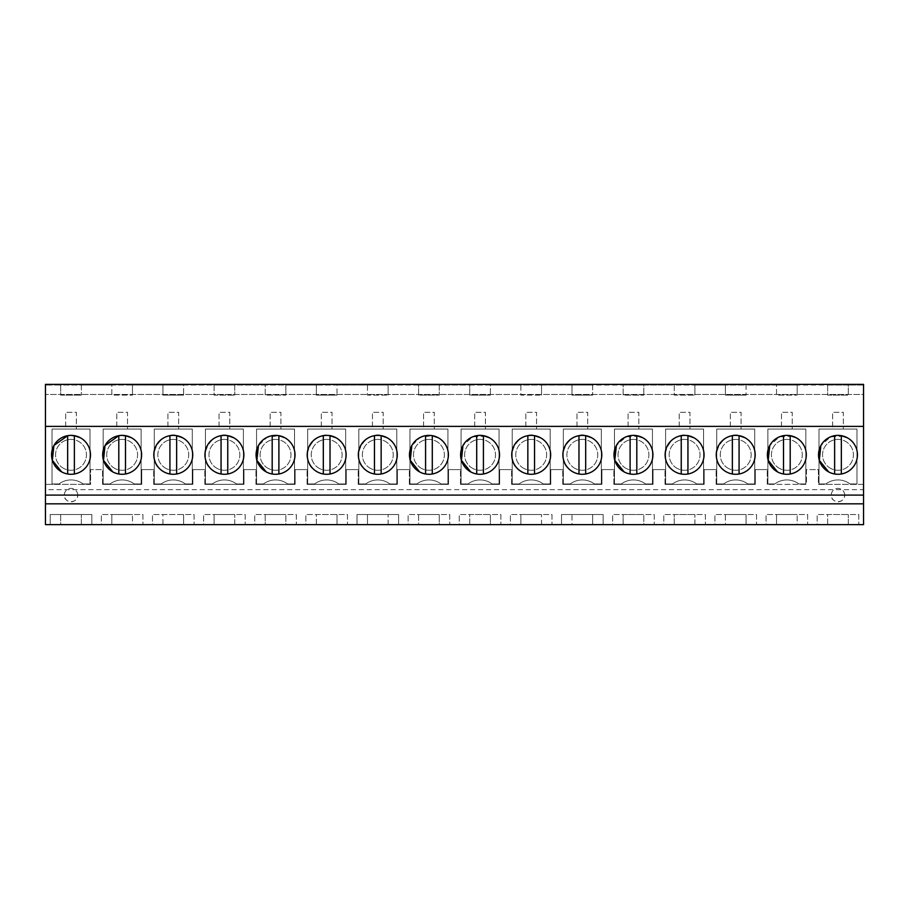 <?xml version="1.0" encoding="UTF-8"?>
<svg xmlns="http://www.w3.org/2000/svg" width="909" height="909" viewBox="0 0 909 909"><rect width="100%" height="100%" fill="white"/><g stroke="black" fill="none" stroke-linecap="round" stroke-linejoin="round"><path stroke-width="0.68" stroke-dasharray="4.54 3.41" d="M90.605 484.361L45.45 484.361L90.605 484.361L90.605 469.601L102.558 469.601L90.605 469.601L90.605 484.361M45.45 495.098L45.45 484.361L45.45 495.098L863.55 495.098L863.55 484.361L818.395 484.361L818.395 469.601L812.419 469.601L818.395 469.601L818.395 484.361L863.55 484.361L863.55 489.656L45.45 489.656M102.558 484.361L102.558 469.601L102.558 484.361L141.736 484.361L141.736 469.601L153.689 469.601L141.736 469.601L141.736 484.361L102.558 484.361M153.689 484.361L153.689 469.601L153.689 484.361L192.867 484.361L192.867 469.601L204.82 469.601L192.867 469.601L192.867 484.361L153.689 484.361M204.82 484.361L204.82 469.601L204.82 484.361L243.998 484.361L243.998 469.601L255.952 469.601L243.998 469.601L243.998 484.361L204.82 484.361M255.952 484.361L255.952 469.601L255.952 484.361L295.13 484.361L295.13 469.601L307.083 469.601L295.13 469.601L295.13 484.361L255.952 484.361M307.083 484.361L307.083 469.601L307.083 484.361L346.261 484.361L346.261 469.601L358.214 469.601L346.261 469.601L346.261 484.361L307.083 484.361M358.214 484.361L358.214 469.601L358.214 484.361L397.392 484.361L397.392 469.601L409.345 469.601L397.392 469.601L397.392 484.361L358.214 484.361M409.345 484.361L409.345 469.601L409.345 484.361L448.523 484.361L448.523 469.601L460.477 469.601L448.523 469.601L448.523 484.361L409.345 484.361M460.477 484.361L460.477 469.601L460.477 484.361L499.655 484.361L499.655 469.601L511.608 469.601L499.655 469.601L499.655 484.361L460.477 484.361M511.608 484.361L511.608 469.601L511.608 484.361L550.786 484.361L550.786 469.601L562.739 469.601L550.786 469.601L550.786 484.361L511.608 484.361M562.739 484.361L562.739 469.601L562.739 484.361L601.917 484.361L601.917 469.601L613.87 469.601L601.917 469.601L601.917 484.361L562.739 484.361M613.87 484.361L613.87 469.601L613.87 484.361L653.048 484.361L653.048 469.601L665.002 469.601L653.048 469.601L653.048 484.361L613.87 484.361M665.002 484.361L665.002 469.601L665.002 484.361L704.18 484.361L704.18 469.601L716.133 469.601L704.18 469.601L704.18 484.361L665.002 484.361M716.133 484.361L716.133 469.601L716.133 484.361L755.311 484.361L755.311 469.601L767.264 469.601L755.311 469.601L755.311 484.361L716.133 484.361M767.264 484.361L767.264 469.601L767.264 484.361L806.442 484.361L806.442 469.601L812.419 469.601L806.442 469.601L806.442 484.361L767.264 484.361M45.45 384.382L45.45 524.618L60.687 524.618L60.687 514.551L81.344 514.551L60.687 514.551L60.687 524.618L81.344 524.618L81.344 514.551L81.344 524.618L111.818 524.618L111.818 514.551L132.475 514.551L111.818 514.551L111.818 524.618L132.475 524.618L132.475 514.551L132.475 524.618L162.95 524.618L162.95 514.551L183.607 514.551L162.95 514.551L162.95 524.618L183.607 524.618L183.607 514.551L183.607 524.618L214.081 524.618L214.081 514.551L234.738 514.551L214.081 514.551L214.081 524.618L234.738 524.618L234.738 514.551L234.738 524.618L265.212 524.618L265.212 514.551L285.869 514.551L265.212 514.551L265.212 524.618L285.869 524.618L285.869 514.551L285.869 524.618L316.343 524.618L316.343 514.551L337 514.551L316.343 514.551L316.343 524.618L337 524.618L337 514.551L337 524.618L367.475 524.618L367.475 514.551L388.132 514.551L367.475 514.551L367.475 524.618L388.132 524.618L388.132 514.551L388.132 524.618L418.606 524.618L418.606 514.551L439.263 514.551L418.606 514.551L418.606 524.618L439.263 524.618L439.263 514.551L439.263 524.618L469.737 524.618L469.737 514.551L490.394 514.551L469.737 514.551L469.737 524.618L490.394 524.618L490.394 514.551L490.394 524.618L520.868 524.618L520.868 514.551L541.525 514.551L520.868 514.551L520.868 524.618L541.525 524.618L541.525 514.551L541.525 524.618L572 524.618L572 514.551L592.657 514.551L572 514.551L572 524.618L592.657 524.618L592.657 514.551L592.657 524.618L623.131 524.618L623.131 514.551L643.788 514.551L623.131 514.551L623.131 524.618L643.788 524.618L643.788 514.551L643.788 524.618L674.262 524.618L674.262 514.551L694.919 514.551L674.262 514.551L674.262 524.618L694.919 524.618L694.919 514.551L694.919 524.618L725.393 524.618L725.393 514.551L746.05 514.551L725.393 514.551L725.393 524.618L746.05 524.618L746.05 514.551L746.05 524.618L776.525 524.618L776.525 514.551L797.182 514.551L776.525 514.551L776.525 524.618L797.182 524.618L797.182 514.551L797.182 524.618L827.656 524.618L827.656 514.551L848.313 514.551L827.656 514.551L827.656 524.618L848.313 524.618L848.313 514.551L848.313 524.618L863.55 524.618L863.55 385.052L863.55 394.449L45.45 394.449L863.55 394.449L863.55 384.382L45.45 384.382M863.55 495.098L863.55 489.656M50.211 524.618L91.82 524.618L91.82 514.551L91.82 524.618L50.211 524.618L50.211 514.551L91.82 514.551L50.211 514.551L50.211 524.618M459.261 524.618L500.87 524.618L500.87 514.551L459.261 514.551L500.87 514.551L500.87 524.618L459.261 524.618L459.261 514.551L459.261 524.618M152.473 524.618L194.083 524.618L194.083 514.551L152.473 514.551L194.083 514.551L194.083 524.618L152.473 524.618L152.473 514.551L152.473 524.618M203.605 524.618L245.214 524.618L245.214 514.551L203.605 514.551L245.214 514.551L245.214 524.618L203.605 524.618L203.605 514.551L203.605 524.618M254.736 524.618L296.345 524.618L296.345 514.551L254.736 514.551L296.345 514.551L296.345 524.618L254.736 524.618L254.736 514.551L254.736 524.618M408.13 524.618L449.739 524.618L449.739 514.551L408.13 514.551L449.739 514.551L449.739 524.618L408.13 524.618L408.13 514.551L408.13 524.618M356.998 524.618L398.608 524.618L398.608 514.551L398.608 524.618L356.998 524.618L356.998 514.551L398.608 514.551L356.998 514.551L356.998 524.618M305.867 524.618L347.477 524.618L347.477 514.551L305.867 514.551L347.477 514.551L347.477 524.618L305.867 524.618L305.867 514.551L305.867 524.618M612.655 524.618L654.264 524.618L654.264 514.551L612.655 514.551L654.264 514.551L654.264 524.618L612.655 524.618L612.655 514.551L612.655 524.618M561.523 524.618L603.133 524.618L603.133 514.551L603.133 524.618L561.523 524.618L561.523 514.551L603.133 514.551L561.523 514.551L561.523 524.618M510.392 524.618L552.002 524.618L552.002 514.551L510.392 514.551L552.002 514.551L552.002 524.618L510.392 524.618L510.392 514.551L510.392 524.618M766.048 524.618L807.658 524.618L807.658 514.551L766.048 514.551L807.658 514.551L807.658 524.618L766.048 524.618L766.048 514.551L766.048 524.618M663.786 524.618L705.395 524.618L705.395 514.551L663.786 514.551L705.395 514.551L705.395 524.618L663.786 524.618L663.786 514.551L663.786 524.618M714.917 524.618L756.527 524.618L756.527 514.551L714.917 514.551L756.527 514.551L756.527 524.618L714.917 524.618L714.917 514.551L714.917 524.618M817.18 524.618L858.789 524.618L858.789 514.551L817.18 514.551L858.789 514.551L858.789 524.618L817.18 524.618L817.18 514.551L817.18 524.618M101.342 524.618L142.952 524.618L142.952 514.551L101.342 514.551L142.952 514.551L142.952 524.618L101.342 524.618L101.342 514.551L101.342 524.618M863.55 426.389L45.45 426.389M863.55 385.052L45.45 385.052L60.687 385.052L60.687 395.12L81.344 395.12L60.687 395.12L60.687 385.052L81.344 385.052L81.344 395.12L81.344 385.052L111.818 385.052L111.818 395.12L132.475 395.12L111.818 395.12L111.818 385.052L132.475 385.052L132.475 395.12L132.475 385.052L162.95 385.052L162.95 395.12L183.607 395.12L162.95 395.12L162.95 385.052L183.607 385.052L183.607 395.12L183.607 385.052L214.081 385.052L214.081 395.12L234.738 395.12L214.081 395.12L214.081 385.052L234.738 385.052L234.738 395.12L234.738 385.052L265.212 385.052L265.212 395.12L285.869 395.12L265.212 395.12L265.212 385.052L285.869 385.052L285.869 395.12L285.869 385.052L316.343 385.052L316.343 395.12L337 395.12L316.343 395.12L316.343 385.052L337 385.052L337 395.12L337 385.052L367.475 385.052L367.475 395.12L388.132 395.12L367.475 395.12L367.475 385.052L388.132 385.052L388.132 395.12L388.132 385.052L418.606 385.052L418.606 395.12L439.263 395.12L418.606 395.12L418.606 385.052L439.263 385.052L439.263 395.12L439.263 385.052L469.737 385.052L469.737 395.12L490.394 395.12L469.737 395.12L469.737 385.052L490.394 385.052L490.394 395.12L490.394 385.052L520.868 385.052L520.868 395.12L541.525 395.12L520.868 395.12L520.868 385.052L541.525 385.052L541.525 395.12L541.525 385.052L572 385.052L572 395.12L592.657 395.12L572 395.12L572 385.052L592.657 385.052L592.657 395.12L592.657 385.052L623.131 385.052L623.131 395.12L643.788 395.12L623.131 395.12L623.131 385.052L643.788 385.052L643.788 395.12L643.788 385.052L674.262 385.052L674.262 395.12L694.919 395.12L674.262 395.12L674.262 385.052L694.919 385.052L694.919 395.12L694.919 385.052L725.393 385.052L725.393 395.12L746.05 395.12L725.393 395.12L725.393 385.052L746.05 385.052L746.05 395.12L746.05 385.052L776.525 385.052L776.525 395.12L797.182 395.12L776.525 395.12L776.525 385.052L797.182 385.052L797.182 395.12L797.182 385.052L827.656 385.052L827.656 395.12L848.313 395.12L827.656 395.12L827.656 385.052L848.313 385.052L848.313 395.12L848.313 385.052L863.55 385.052M52.029 429.071L90.002 429.071L90.002 483.963L83.094 483.963A20.134 20.134 0 0 0 58.937 483.963L52.029 483.963L52.029 429.071L90.002 429.071L90.002 483.963L83.094 483.963A20.134 20.134 0 0 0 58.937 483.963L52.029 483.963L52.029 429.071M185.356 483.963A20.134 20.134 0 0 0 161.2 483.963L154.291 483.963L154.291 429.071L192.265 429.071L192.265 483.963L185.356 483.963A20.134 20.134 0 0 0 161.2 483.963L154.291 483.963L154.291 429.071L192.265 429.071L192.265 483.963L185.356 483.963M767.866 483.963L767.866 429.071L805.84 429.071L805.84 483.963L798.931 483.963A20.134 20.134 0 0 0 774.775 483.963L767.866 483.963L767.866 429.071L805.84 429.071L805.84 483.963L798.931 483.963A20.134 20.134 0 0 0 774.775 483.963L767.866 483.963M110.069 483.963L103.16 483.963L103.16 429.071L141.134 429.071L141.134 483.963L134.225 483.963A20.134 20.134 0 0 0 110.069 483.963L103.16 483.963L103.16 429.071L141.134 429.071L141.134 483.963L134.225 483.963A20.134 20.134 0 0 0 110.069 483.963M287.619 483.963A20.134 20.134 0 0 0 263.462 483.963L256.554 483.963L256.554 429.071L294.527 429.071L294.527 483.963L287.619 483.963A20.134 20.134 0 0 0 263.462 483.963L256.554 483.963L256.554 429.071L294.527 429.071L294.527 483.963L287.619 483.963M205.423 429.071L243.396 429.071L243.396 483.963L236.488 483.963A20.134 20.134 0 0 0 212.331 483.963L205.423 483.963L205.423 429.071L243.396 429.071L243.396 483.963L236.488 483.963A20.134 20.134 0 0 0 212.331 483.963L205.423 483.963L205.423 429.071M543.275 483.963A20.134 20.134 0 0 0 519.119 483.963L512.21 483.963L512.21 429.071L550.184 429.071L550.184 483.963L543.275 483.963A20.134 20.134 0 0 0 519.119 483.963L512.21 483.963L512.21 429.071L550.184 429.071L550.184 483.963L543.275 483.963M570.25 483.963L563.341 483.963L563.341 429.071L601.315 429.071L601.315 483.963L594.406 483.963A20.134 20.134 0 0 0 570.25 483.963L563.341 483.963L563.341 429.071L601.315 429.071L601.315 483.963L594.406 483.963A20.134 20.134 0 0 0 570.25 483.963M652.446 483.963L645.538 483.963A20.134 20.134 0 0 0 621.381 483.963L614.473 483.963L614.473 429.071L652.446 429.071L652.446 483.963L645.538 483.963A20.134 20.134 0 0 0 621.381 483.963L614.473 483.963L614.473 429.071L652.446 429.071L652.446 483.963M365.725 483.963L358.816 483.963L358.816 429.071L396.79 429.071L396.79 483.963L389.881 483.963A20.134 20.134 0 0 0 365.725 483.963L358.816 483.963L358.816 429.071L396.79 429.071L396.79 483.963L389.881 483.963A20.134 20.134 0 0 0 365.725 483.963M338.75 483.963A20.134 20.134 0 0 0 314.594 483.963L307.685 483.963L307.685 429.071L345.659 429.071L345.659 483.963L338.75 483.963A20.134 20.134 0 0 0 314.594 483.963L307.685 483.963L307.685 429.071L345.659 429.071L345.659 483.963L338.75 483.963M447.921 483.963L441.013 483.963A20.134 20.134 0 0 0 416.856 483.963L409.948 483.963L409.948 429.071L447.921 429.071L447.921 483.963L441.013 483.963A20.134 20.134 0 0 0 416.856 483.963L409.948 483.963L409.948 429.071L447.921 429.071L447.921 483.963M754.709 429.071L754.709 483.963L747.8 483.963A20.134 20.134 0 0 0 723.644 483.963L716.735 483.963L716.735 429.071L754.709 429.071L754.709 483.963L747.8 483.963A20.134 20.134 0 0 0 723.644 483.963L716.735 483.963L716.735 429.071L754.709 429.071M665.604 429.071L703.577 429.071L703.577 483.963L696.669 483.963A20.134 20.134 0 0 0 672.512 483.963L665.604 483.963L665.604 429.071L703.577 429.071L703.577 483.963L696.669 483.963A20.134 20.134 0 0 0 672.512 483.963L665.604 483.963L665.604 429.071M818.998 429.071L856.971 429.071L856.971 483.963L850.063 483.963A20.134 20.134 0 0 0 825.906 483.963L818.998 483.963L818.998 429.071L856.971 429.071L856.971 483.963L850.063 483.963A20.134 20.134 0 0 0 825.906 483.963L818.998 483.963L818.998 429.071M844.7 495.098A6.715 6.715 0 0 0 837.984 488.383A6.715 6.715 0 0 0 831.269 495.098A6.715 6.715 0 0 0 837.984 501.802A6.715 6.715 0 0 0 844.7 495.098C845.109 503.756 830.86 503.756 831.269 495.098A6.715 6.715 0 0 1 837.984 488.383A6.715 6.715 0 0 1 844.7 495.098M461.079 483.963L461.079 429.071L499.052 429.071L499.052 483.963L492.144 483.963A20.134 20.134 0 0 0 467.987 483.963L461.079 483.963L461.079 429.071L499.052 429.071L499.052 483.963L492.144 483.963A20.134 20.134 0 0 0 467.987 483.963L461.079 483.963M77.731 495.098A6.715 6.715 0 0 0 71.016 488.383A6.715 6.715 0 0 0 64.3 495.098A6.715 6.715 0 0 0 71.016 501.802A6.715 6.715 0 0 0 77.731 495.098C78.14 503.756 63.891 503.756 64.3 495.098A6.715 6.715 0 0 1 71.016 488.383A6.715 6.715 0 0 1 77.731 495.098M76.674 436.218L67.664 435.672A19.464 19.464 0 0 0 61.687 471.907A19.464 19.464 0 0 0 88.093 464.169A19.464 19.464 0 0 0 80.344 437.763A19.464 19.464 0 0 1 88.093 464.169A19.464 19.464 0 0 1 61.687 471.907A19.464 19.464 0 0 1 53.938 445.501A19.464 19.464 0 0 1 90.218 458A19.464 19.464 0 0 1 74.368 473.998L74.368 435.672A19.464 19.464 0 0 0 67.664 435.672L67.664 473.998A19.464 19.464 0 0 0 74.368 473.998M624.131 471.907A19.464 19.464 0 0 0 650.537 464.169A19.464 19.464 0 0 0 642.788 437.763A19.464 19.464 0 0 1 650.537 464.169A19.464 19.464 0 0 1 624.131 471.907A19.464 19.464 0 0 1 616.382 445.501A19.464 19.464 0 0 1 652.662 458A19.464 19.464 0 0 1 636.811 473.998L636.811 435.672A19.464 19.464 0 0 0 624.131 471.907A19.464 19.464 0 0 0 636.811 473.998M639.118 436.218L626.062 436.843L616.347 445.569M675.262 471.907A19.464 19.464 0 0 0 701.668 464.169A19.464 19.464 0 0 0 693.919 437.763C672.467 424.673 652.662 460.931 675.262 471.907A19.464 19.464 0 0 1 667.513 445.501A19.464 19.464 0 0 1 693.919 437.763A19.464 19.464 0 0 1 701.668 464.169A19.464 19.464 0 0 1 675.262 471.907A19.464 19.464 0 0 0 681.239 473.998L681.239 435.672A19.464 19.464 0 0 0 675.262 471.907M317.343 471.907A19.464 19.464 0 0 0 343.75 464.169A19.464 19.464 0 0 0 336 437.763C314.548 424.673 294.743 460.931 317.343 471.907A19.464 19.464 0 0 1 309.594 445.501A19.464 19.464 0 0 1 336 437.763A19.464 19.464 0 0 1 343.75 464.169A19.464 19.464 0 0 1 317.343 471.907A19.464 19.464 0 0 0 323.32 473.998L323.32 435.672A19.464 19.464 0 0 0 317.343 471.907M233.738 437.763C212.286 424.673 192.481 460.931 215.081 471.907A19.464 19.464 0 0 0 241.487 464.169A19.464 19.464 0 0 0 233.738 437.763A19.464 19.464 0 0 1 241.487 464.169A19.464 19.464 0 0 1 215.081 471.907A19.464 19.464 0 0 1 207.332 445.501A19.464 19.464 0 0 1 243.612 458A19.464 19.464 0 0 1 227.761 473.998L227.761 435.672A19.464 19.464 0 0 0 215.081 471.907A19.464 19.464 0 0 0 227.761 473.998M278.893 435.672A19.464 19.464 0 0 0 266.212 471.907A19.464 19.464 0 0 0 292.618 464.169A19.464 19.464 0 0 0 284.869 437.763A19.464 19.464 0 0 1 292.618 464.169A19.464 19.464 0 0 1 266.212 471.907A19.464 19.464 0 0 0 278.893 473.998L278.893 435.672L267.064 437.32L258.429 445.58M127.805 436.218L118.795 435.672A19.464 19.464 0 0 0 112.818 471.907A19.464 19.464 0 0 0 139.225 464.169A19.464 19.464 0 0 0 131.475 437.763A19.464 19.464 0 0 1 139.225 464.169A19.464 19.464 0 0 1 112.818 471.907A19.464 19.464 0 0 1 105.069 445.501A19.464 19.464 0 0 1 131.475 437.763L131.475 437.752A19.464 19.464 0 0 1 125.499 473.998L125.499 435.672M182.607 437.763C161.154 424.673 141.35 460.931 163.95 471.907A19.464 19.464 0 0 0 190.356 464.169A19.464 19.464 0 0 0 182.607 437.763A19.464 19.464 0 0 1 190.356 464.169A19.464 19.464 0 0 1 163.95 471.907A19.464 19.464 0 0 1 156.2 445.501A19.464 19.464 0 0 1 182.607 437.763L182.607 437.752A19.464 19.464 0 0 1 176.63 473.998L176.63 435.672A19.464 19.464 0 0 0 163.95 471.907A19.464 19.464 0 0 0 176.63 473.998M485.724 436.218L472.669 436.843L462.942 445.58M470.737 471.907A19.464 19.464 0 0 0 497.143 464.169A19.464 19.464 0 0 0 489.394 437.763A19.464 19.464 0 0 1 497.143 464.169A19.464 19.464 0 0 1 470.737 471.907A19.464 19.464 0 0 1 462.988 445.501A19.464 19.464 0 0 1 499.268 458A19.464 19.464 0 0 1 483.418 473.998L483.418 435.672A19.464 19.464 0 0 0 470.737 471.907A19.464 19.464 0 0 0 483.418 473.998M432.286 435.672A19.464 19.464 0 0 0 419.606 471.907A19.464 19.464 0 0 0 446.012 464.169A19.464 19.464 0 0 0 438.263 437.763A19.464 19.464 0 0 1 446.012 464.169A19.464 19.464 0 0 1 419.606 471.907A19.464 19.464 0 0 0 432.286 473.998L432.286 435.672L420.469 437.32L411.834 445.558M387.132 437.763C365.679 424.673 345.874 460.931 368.475 471.907A19.464 19.464 0 0 0 394.881 464.169A19.464 19.464 0 0 0 387.132 437.763A19.464 19.464 0 0 1 394.881 464.169A19.464 19.464 0 0 1 368.475 471.907A19.464 19.464 0 0 1 360.725 445.501A19.464 19.464 0 0 1 387.132 437.763L387.132 437.752A19.464 19.464 0 0 1 381.155 473.998L381.155 435.672A19.464 19.464 0 0 0 368.475 471.907A19.464 19.464 0 0 0 381.155 473.998M540.525 437.763C519.073 424.673 499.268 460.931 521.868 471.907A19.464 19.464 0 0 0 548.275 464.169A19.464 19.464 0 0 0 540.525 437.763A19.464 19.464 0 0 1 548.275 464.169A19.464 19.464 0 0 1 521.868 471.907A19.464 19.464 0 0 1 514.119 445.501A19.464 19.464 0 0 1 540.525 437.763L540.525 437.752A19.464 19.464 0 0 1 534.549 473.998L534.549 435.672A19.464 19.464 0 0 0 521.868 471.907A19.464 19.464 0 0 0 534.549 473.998M792.512 436.218L779.479 436.831L769.753 445.546M777.525 471.907A19.464 19.464 0 0 0 803.931 464.169A19.464 19.464 0 0 0 796.182 437.763A19.464 19.464 0 0 1 803.931 464.169A19.464 19.464 0 0 1 777.525 471.907A19.464 19.464 0 0 1 769.775 445.501A19.464 19.464 0 0 1 806.056 458A19.464 19.464 0 0 1 790.205 473.998L790.205 435.672A19.464 19.464 0 0 0 777.525 471.907A19.464 19.464 0 0 0 790.205 473.998M745.05 437.763C723.598 424.673 703.793 460.931 726.393 471.907A19.464 19.464 0 0 0 752.8 464.169A19.464 19.464 0 0 0 745.05 437.763A19.464 19.464 0 0 1 752.8 464.169A19.464 19.464 0 0 1 726.393 471.907A19.464 19.464 0 0 1 718.644 445.501A19.464 19.464 0 0 1 745.05 437.763L745.05 437.752A19.464 19.464 0 0 1 739.074 473.998L739.074 435.672A19.464 19.464 0 0 0 726.393 471.907A19.464 19.464 0 0 0 739.074 473.998M591.657 437.763C570.204 424.673 550.399 460.931 573 471.907A19.464 19.464 0 0 0 599.406 464.169A19.464 19.464 0 0 0 591.657 437.763A19.464 19.464 0 0 1 599.406 464.169A19.464 19.464 0 0 1 573 471.907A19.464 19.464 0 0 1 565.25 445.501A19.464 19.464 0 0 1 601.531 458A19.464 19.464 0 0 1 585.68 473.998L585.68 435.672A19.464 19.464 0 0 0 573 471.907A19.464 19.464 0 0 0 585.68 473.998M828.656 471.907A19.464 19.464 0 0 0 855.062 464.169A19.464 19.464 0 0 0 847.313 437.763A19.464 19.464 0 0 1 855.062 464.169A19.464 19.464 0 0 1 828.656 471.907A19.464 19.464 0 0 1 820.907 445.501A19.464 19.464 0 0 1 857.187 458A19.464 19.464 0 0 1 841.336 473.998L841.336 435.672A19.464 19.464 0 0 0 828.656 471.907A19.464 19.464 0 0 0 841.336 473.998M843.643 436.218L830.587 436.843L820.861 445.58M65.653 429.071L76.379 429.071L76.379 412.288L65.653 412.288L65.653 429.071L76.379 429.071L76.379 412.288L65.653 412.288L65.653 429.071M167.915 429.071L178.641 429.071L178.641 412.288L167.915 412.288L167.915 429.071L178.641 429.071L178.641 412.288L167.915 412.288L167.915 429.071M781.49 429.071L792.216 429.071L792.216 412.288L781.49 412.288L781.49 429.071L792.216 429.071L792.216 412.288L781.49 412.288L781.49 429.071M116.784 429.071L127.51 429.071L127.51 412.288L116.784 412.288L116.784 429.071L127.51 429.071L127.51 412.288L116.784 412.288L116.784 429.071M270.178 429.071L280.904 429.071L280.904 412.288L270.178 412.288L270.178 429.071L280.904 429.071L280.904 412.288L270.178 412.288L270.178 429.071M219.046 429.071L229.772 429.071L229.772 412.288L219.046 412.288L219.046 429.071L229.772 429.071L229.772 412.288L219.046 412.288L219.046 429.071M525.834 429.071L536.56 429.071L536.56 412.288L525.834 412.288L525.834 429.071L536.56 429.071L536.56 412.288L525.834 412.288L525.834 429.071M576.965 429.071L587.691 429.071L587.691 412.288L576.965 412.288L576.965 429.071L587.691 429.071L587.691 412.288L576.965 412.288L576.965 429.071M628.096 429.071L638.822 429.071L638.822 412.288L628.096 412.288L628.096 429.071L638.822 429.071L638.822 412.288L628.096 412.288L628.096 429.071M372.44 429.071L383.166 429.071L383.166 412.288L372.44 412.288L372.44 429.071L383.166 429.071L383.166 412.288L372.44 412.288L372.44 429.071M321.309 429.071L332.035 429.071L332.035 412.288L321.309 412.288L321.309 429.071L332.035 429.071L332.035 412.288L321.309 412.288L321.309 429.071M423.571 429.071L434.297 429.071L434.297 412.288L423.571 412.288L423.571 429.071L434.297 429.071L434.297 412.288L423.571 412.288L423.571 429.071M730.359 429.071L741.085 429.071L741.085 412.288L730.359 412.288L730.359 429.071L741.085 429.071L741.085 412.288L730.359 412.288L730.359 429.071M679.228 429.071L689.954 429.071L689.954 412.288L679.228 412.288L679.228 429.071L689.954 429.071L689.954 412.288L679.228 412.288L679.228 429.071M832.621 429.071L843.347 429.071L843.347 412.288L832.621 412.288L832.621 429.071L843.347 429.071L843.347 412.288L832.621 412.288L832.621 429.071M474.703 429.071L485.429 429.071L485.429 412.288L474.703 412.288L474.703 429.071L485.429 429.071L485.429 412.288L474.703 412.288L474.703 429.071M63.619 468.385A15.43 15.43 0 0 1 57.472 447.433A15.43 15.43 0 0 1 78.413 441.297A15.43 15.43 0 0 1 84.56 462.238A15.43 15.43 0 0 1 63.619 468.385A15.43 15.43 0 0 1 57.472 447.433A15.43 15.43 0 0 1 78.413 441.297A15.43 15.43 0 0 1 84.56 462.238A15.43 15.43 0 0 1 63.619 468.385M165.881 468.385A15.43 15.43 0 0 1 159.734 447.433A15.43 15.43 0 0 1 180.675 441.297A15.43 15.43 0 0 1 186.822 462.238A15.43 15.43 0 0 1 165.881 468.385A15.43 15.43 0 0 1 159.734 447.433A15.43 15.43 0 0 1 180.675 441.297A15.43 15.43 0 0 1 186.822 462.238A15.43 15.43 0 0 1 165.881 468.385M779.456 468.385A15.43 15.43 0 0 1 773.309 447.433A15.43 15.43 0 0 1 794.25 441.297A15.43 15.43 0 0 1 800.397 462.238A15.43 15.43 0 0 1 779.456 468.385A15.43 15.43 0 0 1 773.309 447.433A15.43 15.43 0 0 1 794.25 441.297A15.43 15.43 0 0 1 800.397 462.238A15.43 15.43 0 0 1 779.456 468.385M114.75 468.385A15.43 15.43 0 0 1 108.603 447.433A15.43 15.43 0 0 1 129.544 441.297A15.43 15.43 0 0 1 135.691 462.238A15.43 15.43 0 0 1 114.75 468.385A15.43 15.43 0 0 1 108.603 447.433A15.43 15.43 0 0 1 129.544 441.297A15.43 15.43 0 0 1 135.691 462.238A15.43 15.43 0 0 1 114.75 468.385M268.144 468.385A15.43 15.43 0 0 1 261.997 447.433A15.43 15.43 0 0 1 282.938 441.297A15.43 15.43 0 0 1 289.085 462.238A15.43 15.43 0 0 1 268.144 468.385A15.43 15.43 0 0 1 261.997 447.433A15.43 15.43 0 0 1 282.938 441.297A15.43 15.43 0 0 1 289.085 462.238A15.43 15.43 0 0 1 268.144 468.385M217.012 468.385A15.43 15.43 0 0 1 210.865 447.433A15.43 15.43 0 0 1 231.806 441.297A15.43 15.43 0 0 1 237.953 462.238A15.43 15.43 0 0 1 217.012 468.385A15.43 15.43 0 0 1 210.865 447.433A15.43 15.43 0 0 1 231.806 441.297A15.43 15.43 0 0 1 237.953 462.238A15.43 15.43 0 0 1 217.012 468.385M523.8 468.385A15.43 15.43 0 0 1 517.653 447.433A15.43 15.43 0 0 1 538.594 441.297A15.43 15.43 0 0 1 544.741 462.238A15.43 15.43 0 0 1 523.8 468.385A15.43 15.43 0 0 1 517.653 447.433A15.43 15.43 0 0 1 538.594 441.297A15.43 15.43 0 0 1 544.741 462.238A15.43 15.43 0 0 1 523.8 468.385M574.931 468.385A15.43 15.43 0 0 1 568.784 447.433A15.43 15.43 0 0 1 589.725 441.297A15.43 15.43 0 0 1 595.872 462.238A15.43 15.43 0 0 1 574.931 468.385A15.43 15.43 0 0 1 568.784 447.433A15.43 15.43 0 0 1 589.725 441.297A15.43 15.43 0 0 1 595.872 462.238A15.43 15.43 0 0 1 574.931 468.385M626.062 468.385A15.43 15.43 0 0 1 619.915 447.433A15.43 15.43 0 0 1 640.856 441.297A15.43 15.43 0 0 1 647.003 462.238A15.43 15.43 0 0 1 626.062 468.385A15.43 15.43 0 0 1 619.915 447.433A15.43 15.43 0 0 1 640.856 441.297A15.43 15.43 0 0 1 647.003 462.238A15.43 15.43 0 0 1 626.062 468.385M370.406 468.385A15.43 15.43 0 0 1 364.259 447.433A15.43 15.43 0 0 1 385.2 441.297A15.43 15.43 0 0 1 391.347 462.238A15.43 15.43 0 0 1 370.406 468.385A15.43 15.43 0 0 1 364.259 447.433A15.43 15.43 0 0 1 385.2 441.297A15.43 15.43 0 0 1 391.347 462.238A15.43 15.43 0 0 1 370.406 468.385M319.275 468.385A15.43 15.43 0 0 1 313.128 447.433A15.43 15.43 0 0 1 334.069 441.297A15.43 15.43 0 0 1 340.216 462.238A15.43 15.43 0 0 1 319.275 468.385A15.43 15.43 0 0 1 313.128 447.433A15.43 15.43 0 0 1 334.069 441.297A15.43 15.43 0 0 1 340.216 462.238A15.43 15.43 0 0 1 319.275 468.385M421.537 468.385A15.43 15.43 0 0 1 415.39 447.433A15.43 15.43 0 0 1 436.331 441.297A15.43 15.43 0 0 1 442.478 462.238A15.43 15.43 0 0 1 421.537 468.385A15.43 15.43 0 0 1 415.39 447.433A15.43 15.43 0 0 1 436.331 441.297A15.43 15.43 0 0 1 442.478 462.238A15.43 15.43 0 0 1 421.537 468.385M728.325 468.385A15.43 15.43 0 0 1 722.178 447.433A15.43 15.43 0 0 1 743.119 441.297A15.43 15.43 0 0 1 749.266 462.238A15.43 15.43 0 0 1 728.325 468.385A15.43 15.43 0 0 1 722.178 447.433A15.43 15.43 0 0 1 743.119 441.297A15.43 15.43 0 0 1 749.266 462.238A15.43 15.43 0 0 1 728.325 468.385M677.194 468.385A15.43 15.43 0 0 1 671.047 447.433A15.43 15.43 0 0 1 691.988 441.297A15.43 15.43 0 0 1 698.135 462.238A15.43 15.43 0 0 1 677.194 468.385A15.43 15.43 0 0 1 671.047 447.433A15.43 15.43 0 0 1 691.988 441.297A15.43 15.43 0 0 1 698.135 462.238A15.43 15.43 0 0 1 677.194 468.385M830.587 468.385A15.43 15.43 0 0 1 824.44 447.433A15.43 15.43 0 0 1 845.381 441.297A15.43 15.43 0 0 1 851.528 462.238A15.43 15.43 0 0 1 830.587 468.385A15.43 15.43 0 0 1 824.44 447.433A15.43 15.43 0 0 1 845.381 441.297A15.43 15.43 0 0 1 851.528 462.238A15.43 15.43 0 0 1 830.587 468.385M472.669 468.385A15.43 15.43 0 0 1 466.522 447.433A15.43 15.43 0 0 1 487.463 441.297A15.43 15.43 0 0 1 493.61 462.238A15.43 15.43 0 0 1 472.669 468.385A15.43 15.43 0 0 1 466.522 447.433A15.43 15.43 0 0 1 487.463 441.297A15.43 15.43 0 0 1 493.61 462.238A15.43 15.43 0 0 1 472.669 468.385M61.687 471.907A19.464 19.464 0 0 0 67.664 473.998M112.818 471.907A19.464 19.464 0 0 0 118.795 473.998L118.795 435.672M169.926 435.672L169.926 473.998M221.057 435.672L221.057 473.998M266.212 471.907A19.464 19.464 0 0 1 258.463 445.501A19.464 19.464 0 0 1 294.743 458A19.464 19.464 0 0 1 278.893 473.998M272.189 435.672L272.189 473.998M330.024 435.672L330.024 473.998A19.464 19.464 0 0 0 336 437.763M374.451 435.672L374.451 473.998M419.606 471.907A19.464 19.464 0 0 1 411.857 445.501A19.464 19.464 0 0 1 448.137 458A19.464 19.464 0 0 1 432.286 473.998M425.582 435.672L425.582 473.998M476.714 435.672L476.714 473.998M527.845 435.672L527.845 473.998M578.976 435.672L578.976 473.998M630.107 435.672L630.107 473.998M687.943 435.672L687.943 473.998A19.464 19.464 0 0 0 693.919 437.763M732.37 435.672L732.37 473.998M783.501 435.672L783.501 473.998M834.632 435.672L834.632 473.998"/><path stroke-width="1.36" d="M863.55 426.389L863.55 524.618L45.45 524.618L45.45 384.382L863.55 384.382L863.55 426.389L45.45 426.389M863.55 495.098L45.45 495.098M863.55 503.825L45.45 503.825M74.368 473.998L74.368 435.672L80.344 437.763A19.464 19.464 0 0 0 53.938 445.501A19.464 19.464 0 0 0 61.687 471.907A19.464 19.464 0 0 0 88.093 464.169A19.464 19.464 0 0 0 80.344 437.763L76.674 436.218M624.131 471.907A19.464 19.464 0 0 0 650.537 464.169A19.464 19.464 0 0 0 642.788 437.763A19.464 19.464 0 0 0 616.382 445.501A19.464 19.464 0 0 0 624.131 471.907L614.802 460.352L616.347 445.569M675.262 471.907A19.464 19.464 0 0 0 701.668 464.169A19.464 19.464 0 0 0 693.919 437.763A19.464 19.464 0 0 0 667.513 445.501A19.464 19.464 0 0 0 675.262 471.907M317.343 471.907A19.464 19.464 0 0 0 343.75 464.169A19.464 19.464 0 0 0 336 437.763A19.464 19.464 0 0 0 309.594 445.501A19.464 19.464 0 0 0 317.343 471.907M233.738 437.763A19.464 19.464 0 0 0 207.332 445.501A19.464 19.464 0 0 0 215.081 471.907A19.464 19.464 0 0 0 241.487 464.169A19.464 19.464 0 0 0 233.738 437.763L227.761 435.672L227.761 473.998M284.869 437.763A19.464 19.464 0 0 0 258.463 445.501A19.464 19.464 0 0 0 266.212 471.907A19.464 19.464 0 0 0 292.618 464.169A19.464 19.464 0 0 0 284.869 437.763L278.893 435.672L284.869 437.763M112.818 471.907A19.464 19.464 0 0 0 139.225 464.169A19.464 19.464 0 0 0 131.475 437.763A19.464 19.464 0 0 0 105.069 445.501A19.464 19.464 0 0 0 112.818 471.907L103.49 460.363L105.024 445.592M182.607 437.763A19.464 19.464 0 0 0 156.2 445.501A19.464 19.464 0 0 0 163.95 471.907A19.464 19.464 0 0 0 190.356 464.169A19.464 19.464 0 0 0 182.607 437.763L176.63 435.672L176.63 473.998M483.418 473.998L483.418 435.672L489.394 437.763A19.464 19.464 0 0 0 462.988 445.501A19.464 19.464 0 0 0 470.737 471.907A19.464 19.464 0 0 0 497.143 464.169A19.464 19.464 0 0 0 489.394 437.763L485.724 436.218M438.263 437.763A19.464 19.464 0 0 0 411.857 445.501A19.464 19.464 0 0 0 419.606 471.907A19.464 19.464 0 0 0 446.012 464.169A19.464 19.464 0 0 0 438.263 437.763L432.286 435.672L438.263 437.763M387.132 437.763A19.464 19.464 0 0 0 360.725 445.501A19.464 19.464 0 0 0 368.475 471.907A19.464 19.464 0 0 0 394.881 464.169A19.464 19.464 0 0 0 387.132 437.763L381.155 435.672L381.155 473.998M540.525 437.763A19.464 19.464 0 0 0 514.119 445.501A19.464 19.464 0 0 0 521.868 471.907A19.464 19.464 0 0 0 548.275 464.169A19.464 19.464 0 0 0 540.525 437.763L534.549 435.672L534.549 473.998M790.205 473.998L790.205 435.672L796.182 437.763A19.464 19.464 0 0 0 769.775 445.501A19.464 19.464 0 0 0 777.525 471.907A19.464 19.464 0 0 0 803.931 464.169A19.464 19.464 0 0 0 796.182 437.763L792.512 436.218M745.05 437.763A19.464 19.464 0 0 0 718.644 445.501A19.464 19.464 0 0 0 726.393 471.907A19.464 19.464 0 0 0 752.8 464.169A19.464 19.464 0 0 0 745.05 437.763L739.074 435.672L739.074 473.998M591.657 437.763A19.464 19.464 0 0 0 565.25 445.501A19.464 19.464 0 0 0 573 471.907A19.464 19.464 0 0 0 599.406 464.169A19.464 19.464 0 0 0 591.657 437.763L585.68 435.672L585.68 473.998M828.656 471.907A19.464 19.464 0 0 0 855.062 464.169A19.464 19.464 0 0 0 847.313 437.763A19.464 19.464 0 0 0 820.907 445.501A19.464 19.464 0 0 0 828.656 471.907L819.327 460.352L820.861 445.58M67.664 473.998L67.664 435.672L53.972 445.455M53.904 445.558L52.358 460.34L61.687 471.907M636.811 473.998L636.811 435.672L642.788 437.763L639.118 436.218M258.429 445.58L256.883 460.352L266.212 471.907M125.499 435.672A19.464 19.464 0 0 0 118.795 435.672L118.795 473.998A19.464 19.464 0 0 0 125.499 473.998L125.499 435.672L131.475 437.763L127.805 436.218M118.795 435.672L105.114 445.421M462.942 445.58L461.408 460.352L470.737 471.907M411.834 445.558L410.277 460.34L419.606 471.907M769.753 445.546L768.196 460.329L777.525 471.907M841.336 473.998L841.336 435.672L847.313 437.763L843.643 436.218M169.926 435.672L169.926 473.998M221.057 435.672L221.057 473.998M278.893 473.998L278.893 435.672M272.189 435.672L272.189 473.998M336 437.763L330.024 435.672A19.464 19.464 0 0 0 323.32 435.672L323.32 473.998A19.464 19.464 0 0 0 330.024 473.998L330.024 435.672M374.451 435.672L374.451 473.998M432.286 473.998L432.286 435.672M425.582 435.672L425.582 473.998M476.714 435.672L476.714 473.998M527.845 435.672L527.845 473.998M578.976 435.672L578.976 473.998M630.107 435.672L630.107 473.998M693.919 437.763L687.943 435.672A19.464 19.464 0 0 0 681.239 435.672L681.239 473.998A19.464 19.464 0 0 0 687.943 473.998L687.943 435.672M732.37 435.672L732.37 473.998M783.501 435.672L783.501 473.998M834.632 435.672L834.632 473.998"/></g></svg>
